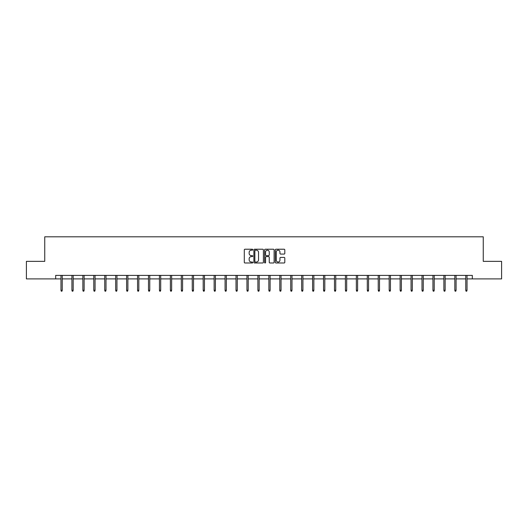 <?xml version="1.0" encoding="UTF-8"?>
<svg xmlns="http://www.w3.org/2000/svg" width="528" height="528" viewBox="0 0 528 528"><rect width="100%" height="100%" fill="white"/><g stroke="black" fill="none" stroke-linecap="round" stroke-linejoin="round"><path stroke-width="0.79" d="M252.78 249.704A0.482 0.482 0 0 0 252.298 249.223L244.985 249.223A0.686 0.686 0 0 0 244.292 249.909L244.292 262.297A0.686 0.686 0 0 0 244.985 262.99L252.298 262.99A0.482 0.482 0 0 0 252.78 262.508A0.482 0.482 0 0 0 252.298 262.027L251.354 262.027A2.204 2.204 0 0 1 249.15 259.822L249.15 258.786A2.204 2.204 0 0 1 251.354 256.588L252.298 256.588A0.482 0.482 0 0 0 252.78 256.106A0.482 0.482 0 0 0 252.298 255.625L251.354 255.625A2.204 2.204 0 0 1 249.15 253.42L249.15 252.384A2.204 2.204 0 0 1 251.354 250.186L252.298 250.186A0.482 0.482 0 0 0 252.78 249.704M284.117 254.074A0.686 0.686 0 0 0 284.803 253.387L284.803 249.909A0.686 0.686 0 0 0 284.117 249.223L275.992 249.223A0.686 0.686 0 0 0 275.306 249.909L275.306 262.297A0.686 0.686 0 0 0 275.992 262.99L284.117 262.99A0.686 0.686 0 0 0 284.803 262.297L284.803 258.1A0.686 0.686 0 0 0 284.117 257.413L280.639 257.413A0.686 0.686 0 0 0 279.952 258.1L279.952 260.185A1.841 1.841 0 0 1 278.111 262.027A1.841 1.841 0 0 1 276.269 260.185L276.269 252.028A1.841 1.841 0 0 1 278.111 250.186A1.841 1.841 0 0 1 279.952 252.028L279.952 253.387A0.686 0.686 0 0 0 280.639 254.074L284.117 254.074M55.678 278.896L26.4 278.896L26.4 261.36L44.741 261.36L44.741 236.815L483.259 236.815L483.259 261.36L501.6 261.36L501.6 278.896L472.322 278.896L472.322 275.392L55.678 275.392L55.678 278.896L60.971 278.896M263.399 249.909A0.686 0.686 0 0 0 262.706 249.223L254.588 249.223A0.686 0.686 0 0 0 253.895 249.909L253.895 262.297A0.686 0.686 0 0 0 254.588 262.99L262.706 262.99A0.686 0.686 0 0 0 263.399 262.297L263.399 249.909M265.294 249.223L273.412 249.223A0.686 0.686 0 0 1 274.105 249.909L274.105 262.297A0.686 0.686 0 0 1 273.412 262.99L269.94 262.99A0.686 0.686 0 0 1 269.247 262.297L269.247 257.275A0.686 0.686 0 0 0 268.561 256.588L266.257 256.588A0.686 0.686 0 0 0 265.564 257.275L265.564 262.508A0.482 0.482 0 0 1 265.082 262.99A0.482 0.482 0 0 1 264.601 262.508L264.601 249.909A0.686 0.686 0 0 1 265.294 249.223M62.238 278.896L71.914 278.896M73.174 278.896L82.856 278.896M84.117 278.896L93.793 278.896M95.06 278.896L104.735 278.896M105.996 278.896L115.678 278.896M116.939 278.896L126.614 278.896M127.875 278.896L137.557 278.896M138.818 278.896L148.493 278.896M149.761 278.896L159.436 278.896M160.697 278.896L170.379 278.896M171.64 278.896L181.315 278.896M182.582 278.896L192.258 278.896M193.519 278.896L203.194 278.896M204.461 278.896L214.137 278.896M215.398 278.896L225.08 278.896M226.34 278.896L236.016 278.896M237.283 278.896L246.959 278.896M248.219 278.896L257.902 278.896M259.162 278.896L268.838 278.896M270.098 278.896L279.781 278.896M281.041 278.896L290.717 278.896M291.984 278.896L301.66 278.896M302.92 278.896L312.602 278.896M313.863 278.896L323.539 278.896M324.806 278.896L334.481 278.896M335.742 278.896L345.418 278.896M346.685 278.896L356.36 278.896M357.621 278.896L367.303 278.896M368.564 278.896L378.239 278.896M379.507 278.896L389.182 278.896M390.443 278.896L400.125 278.896M401.386 278.896L411.061 278.896M412.322 278.896L422.004 278.896M423.265 278.896L432.94 278.896M434.207 278.896L443.883 278.896M445.144 278.896L454.826 278.896M456.086 278.896L465.762 278.896M467.029 278.896L472.322 278.896M255.341 250.186A0.482 0.482 0 0 0 254.859 250.668L254.859 261.545A0.482 0.482 0 0 0 255.341 262.027L256.344 262.027A2.204 2.204 0 0 0 258.542 259.822L258.542 252.384A2.204 2.204 0 0 0 256.344 250.186L255.341 250.186M269.247 252.061A1.841 1.841 0 0 0 267.406 250.219A1.841 1.841 0 0 0 265.564 252.061L265.564 254.932A0.686 0.686 0 0 0 266.257 255.625L268.561 255.625A0.686 0.686 0 0 0 269.247 254.932L269.247 252.061M60.971 290.268L61.255 291.185L61.954 291.185L62.238 290.268L60.971 290.268L60.971 275.392M62.238 290.268L62.238 275.392M71.914 290.268L72.197 291.185L72.897 291.185L73.174 290.268L71.914 290.268L71.914 275.392M73.174 290.268L73.174 275.392M82.856 290.268L83.134 291.185L83.833 291.185L84.117 290.268L82.856 290.268L82.856 275.392M84.117 290.268L84.117 275.392M93.793 290.268L94.076 291.185L94.776 291.185L95.06 290.268L93.793 290.268L93.793 275.392M95.06 290.268L95.06 275.392M104.735 290.268L105.013 291.185L105.719 291.185L105.996 290.268L104.735 290.268L104.735 275.392M105.996 290.268L105.996 275.392M115.678 290.268L115.955 291.185L116.655 291.185L116.939 290.268L115.678 290.268L115.678 275.392M116.939 290.268L116.939 275.392M126.614 290.268L126.898 291.185L127.598 291.185L127.875 290.268L126.614 290.268L126.614 275.392M127.875 290.268L127.875 275.392M137.557 290.268L137.834 291.185L138.541 291.185L138.818 290.268L137.557 290.268L137.557 275.392M138.818 290.268L138.818 275.392M148.493 290.268L148.777 291.185L149.477 291.185L149.761 290.268L148.493 290.268L148.493 275.392M149.761 290.268L149.761 275.392M159.436 290.268L159.72 291.185L160.42 291.185L160.697 290.268L159.436 290.268L159.436 275.392M160.697 290.268L160.697 275.392M170.379 290.268L170.656 291.185L171.356 291.185L171.64 290.268L170.379 290.268L170.379 275.392M171.64 290.268L171.64 275.392M181.315 290.268L181.599 291.185L182.299 291.185L182.582 290.268L181.315 290.268L181.315 275.392M182.582 290.268L182.582 275.392M192.258 290.268L192.535 291.185L193.241 291.185L193.519 290.268L192.258 290.268L192.258 275.392M193.519 290.268L193.519 275.392M203.194 290.268L203.478 291.185L204.178 291.185L204.461 290.268L203.194 290.268L203.194 275.392M204.461 290.268L204.461 275.392M214.137 290.268L214.421 291.185L215.12 291.185L215.398 290.268L214.137 290.268L214.137 275.392M215.398 290.268L215.398 275.392M225.08 290.268L225.357 291.185L226.057 291.185L226.34 290.268L225.08 290.268L225.08 275.392M226.34 290.268L226.34 275.392M236.016 290.268L236.3 291.185L236.999 291.185L237.283 290.268L236.016 290.268L236.016 275.392M237.283 290.268L237.283 275.392M246.959 290.268L247.236 291.185L247.942 291.185L248.219 290.268L246.959 290.268L246.959 275.392M248.219 290.268L248.219 275.392M257.902 290.268L258.179 291.185L258.878 291.185L259.162 290.268L257.902 290.268L257.902 275.392M259.162 290.268L259.162 275.392M268.838 290.268L269.122 291.185L269.821 291.185L270.098 290.268L268.838 290.268L268.838 275.392M270.098 290.268L270.098 275.392M279.781 290.268L280.058 291.185L280.764 291.185L281.041 290.268L279.781 290.268L279.781 275.392M281.041 290.268L281.041 275.392M290.717 290.268L291.001 291.185L291.7 291.185L291.984 290.268L290.717 290.268L290.717 275.392M291.984 290.268L291.984 275.392M301.66 290.268L301.943 291.185L302.643 291.185L302.92 290.268L301.66 290.268L301.66 275.392M302.92 290.268L302.92 275.392M312.602 290.268L312.88 291.185L313.579 291.185L313.863 290.268L312.602 290.268L312.602 275.392M313.863 290.268L313.863 275.392M323.539 290.268L323.822 291.185L324.522 291.185L324.806 290.268L323.539 290.268L323.539 275.392M324.806 290.268L324.806 275.392M334.481 290.268L334.759 291.185L335.465 291.185L335.742 290.268L334.481 290.268L334.481 275.392M335.742 290.268L335.742 275.392M345.418 290.268L345.701 291.185L346.401 291.185L346.685 290.268L345.418 290.268L345.418 275.392M346.685 290.268L346.685 275.392M356.36 290.268L356.644 291.185L357.344 291.185L357.621 290.268L356.36 290.268L356.36 275.392M357.621 290.268L357.621 275.392M367.303 290.268L367.58 291.185L368.28 291.185L368.564 290.268L367.303 290.268L367.303 275.392M368.564 290.268L368.564 275.392M378.239 290.268L378.523 291.185L379.223 291.185L379.507 290.268L378.239 290.268L378.239 275.392M379.507 290.268L379.507 275.392M389.182 290.268L389.459 291.185L390.166 291.185L390.443 290.268L389.182 290.268L389.182 275.392M390.443 290.268L390.443 275.392M400.125 290.268L400.402 291.185L401.102 291.185L401.386 290.268L400.125 290.268L400.125 275.392M401.386 290.268L401.386 275.392M411.061 290.268L411.345 291.185L412.045 291.185L412.322 290.268L411.061 290.268L411.061 275.392M412.322 290.268L412.322 275.392M422.004 290.268L422.281 291.185L422.987 291.185L423.265 290.268L422.004 290.268L422.004 275.392M423.265 290.268L423.265 275.392M432.94 290.268L433.224 291.185L433.924 291.185L434.207 290.268L432.94 290.268L432.94 275.392M434.207 290.268L434.207 275.392M443.883 290.268L444.167 291.185L444.866 291.185L445.144 290.268L443.883 290.268L443.883 275.392M445.144 290.268L445.144 275.392M454.826 290.268L455.103 291.185L455.803 291.185L456.086 290.268L454.826 290.268L454.826 275.392M456.086 290.268L456.086 275.392M465.762 290.268L466.046 291.185L466.745 291.185L467.029 290.268L465.762 290.268L465.762 275.392M467.029 290.268L467.029 275.392"/></g></svg>
